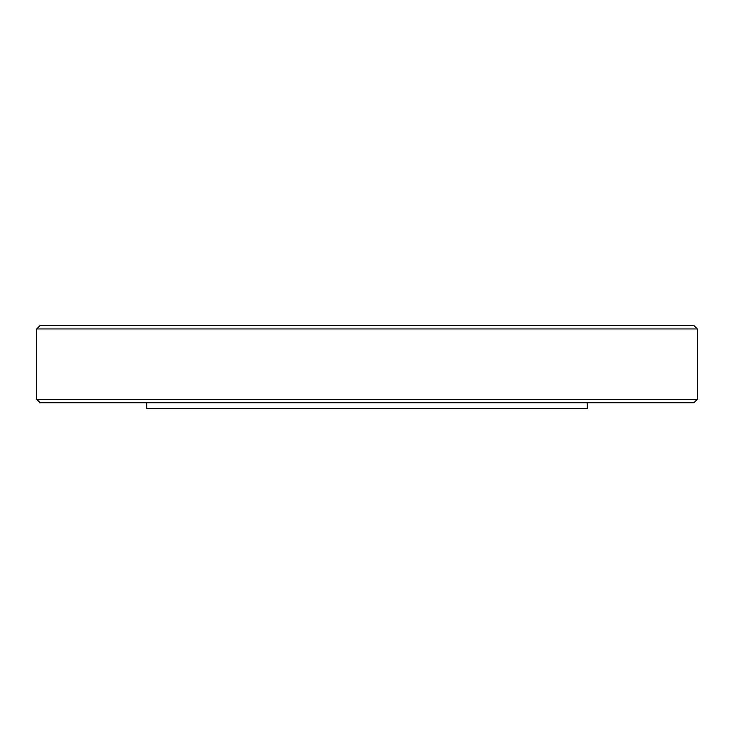 <?xml version="1.0" encoding="UTF-8"?>
<svg xmlns="http://www.w3.org/2000/svg" width="734" height="734" viewBox="0 0 734 734"><rect width="100%" height="100%" fill="white"/><g stroke="black" fill="none" stroke-linecap="round" stroke-linejoin="round"><path stroke-width="1.1" d="M450.226 408.352L283.774 408.352M697.3 328.942L693.832 325.474L40.168 325.474L36.7 328.942L697.3 328.942L697.3 399.333L36.7 399.333L40.168 402.801L693.832 402.801L697.3 399.333M587.2 402.801L587.2 408.352L146.8 408.352L146.8 402.801M36.7 328.942L36.7 399.333"/></g></svg>
